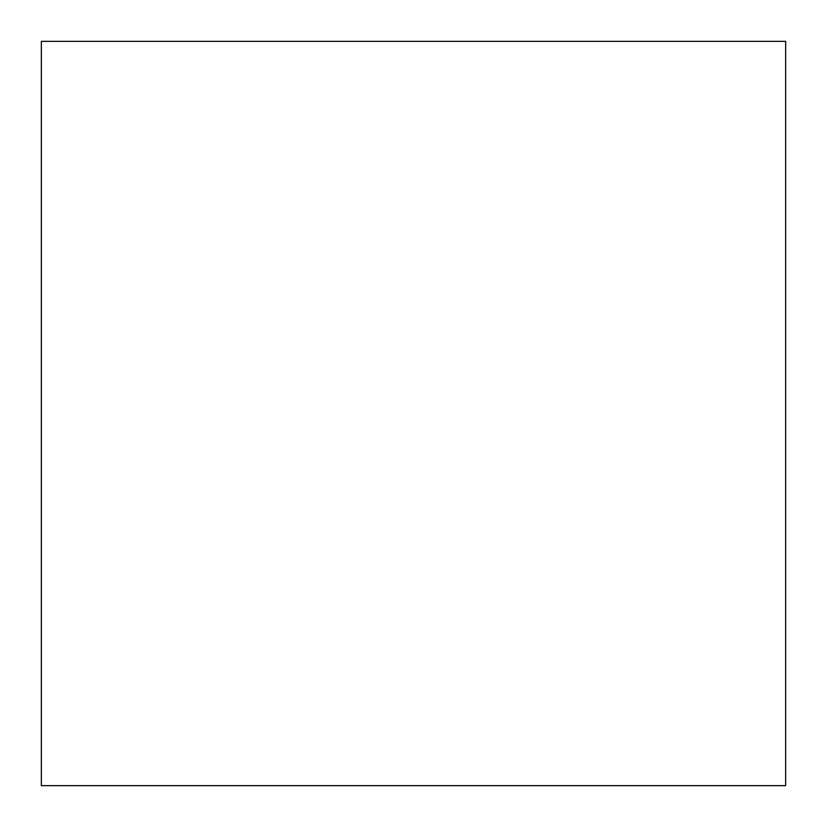 <?xml version="1.0" encoding="UTF-8"?>
<svg xmlns="http://www.w3.org/2000/svg" width="827" height="827" viewBox="0 0 827 827"><rect width="100%" height="100%" fill="white"/><g stroke="black" fill="none" stroke-linecap="round" stroke-linejoin="round"><path stroke-width="1.24" d="M785.65 785.65L785.65 41.35L41.35 41.35L41.35 785.65L785.65 785.65L785.65 41.35L41.35 41.35L41.35 785.65L785.65 785.65"/></g></svg>
